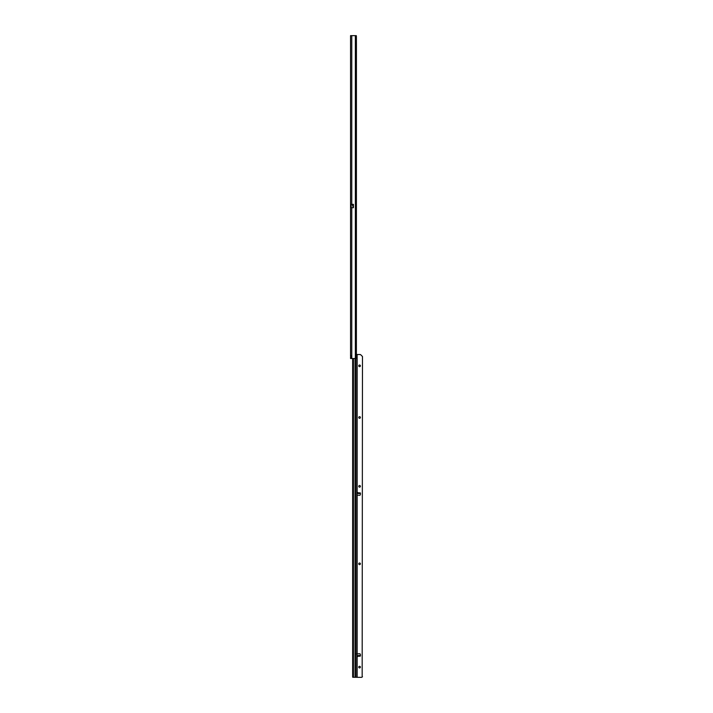 <?xml version="1.0" encoding="UTF-8"?>
<svg xmlns="http://www.w3.org/2000/svg" width="713" height="713" viewBox="0 0 713 713"><rect width="100%" height="100%" fill="white"/><g stroke="black" fill="none" stroke-linecap="round" stroke-linejoin="round"><path stroke-width="1.07" d="M351.224 356.963L351.224 355.76L351.767 356.072A0.811 0.811 0 0 1 351.767 356.652L350.555 356.963L350.796 355.555M350.68 357.061L350.529 355.76L351.767 356.072L351.767 207.724L351.17 207.296L351.17 204.346L351.767 204.346L351.767 35.65L350.555 35.65L350.555 355.76L351.224 355.76M353.434 207.643L352.329 204.783L353.398 207.724L353.434 204.346L351.767 204.346M353.398 207.724L351.767 207.724M351.767 358.514L351.767 356.652L350.555 356.963L350.555 358.514L356.206 358.514L356.313 357.703L356.313 36.461L356.206 35.65L351.767 35.65M356.295 35.659L355.618 35.65L356.295 35.659L356.393 36.461L356.429 43.725L356.393 354.468M351.233 357.061L351.251 355.653M351.268 355.662L351.268 357.061M351.438 355.751L351.438 356.972M357.418 492.549L358.586 493.485L357.338 493.485L357.418 492.549L357.418 493.503M357.614 656.584L357.338 655.559L358.586 655.559L357.614 656.584L357.614 655.586M358.764 365.831A0.811 0.811 180 0 1 359.566 365.029A0.811 0.811 180 0 1 360.377 365.831A0.811 0.811 0 0 0 359.566 365.02A0.811 0.811 0 0 0 358.764 365.831A0.811 0.811 0 0 0 359.566 366.642A0.811 0.811 0 0 0 360.377 365.831M359.566 416.677A0.811 0.811 180 0 1 360.377 417.479A0.811 0.811 -0 0 0 359.566 416.677A0.811 0.811 -0 0 0 358.764 417.479A0.811 0.811 180 0 1 359.566 416.677M359.566 485.544A0.811 0.811 180 0 1 360.377 486.346A0.811 0.811 -0 0 0 359.566 485.535A0.811 0.811 -0 0 0 358.764 486.346A0.811 0.811 180 0 1 359.566 485.544M359.566 563.012A0.811 0.811 180 0 1 360.377 563.823A0.811 0.811 -0 0 0 359.566 563.012A0.811 0.811 -0 0 0 358.764 563.823A0.811 0.811 180 0 1 359.566 563.012M358.764 667.118A0.811 0.811 180 0 1 359.566 666.316A0.811 0.811 180 0 1 360.377 667.118A0.811 0.811 180 0 1 359.566 667.921A0.811 0.811 180 0 1 358.764 667.118A0.811 0.811 180 0 1 359.566 666.307A0.811 0.811 180 0 1 360.377 667.118M358.764 417.479A0.811 0.811 -0 0 0 359.566 418.29A0.811 0.811 -0 0 0 360.377 417.479M358.764 486.346A0.811 0.811 -0 0 0 359.566 487.157A0.811 0.811 -0 0 0 360.377 486.346M358.764 563.823A0.811 0.811 -0 0 0 359.566 564.625A0.811 0.811 -0 0 0 360.377 563.823M356.42 356.081L357.008 356.758L357.008 355.439L356.42 356.081M356.5 355.439L357.008 354.53L360.047 354.53A1.078 1.078 180 0 1 360.814 354.851L362.471 356.509L362.159 677.038A1.078 1.078 180 0 1 361.393 677.35L352.73 677.261L352.659 676.735L352.659 358.514M360.11 656.227L358.158 656.227L358.586 655.559L359.762 655.559L360.11 656.227L360.368 654.498A0.811 0.811 0 0 0 359.512 653.741L357.008 653.919M358.158 492.799L359.78 492.924M357.008 495.107L359.512 495.294A0.811 0.811 -0 0 0 360.368 494.537L360.448 493.138M360.448 655.88L360.368 654.489A0.811 0.811 0 0 0 359.512 653.732L357.026 653.901M362.471 676.717L362.159 677.029A1.078 1.078 180 0 1 361.393 677.341L352.739 677.261L352.775 358.514M359.78 493.351L360.11 492.799L359.7 493.512L357.008 493.512M357.008 656.227L357.338 655.559M358.594 655.559L359.78 655.684M357.008 355.439L357.008 354.486L356.313 354.459M356.473 356.447L356.473 355.716M357.008 492.594L357.008 356.758L356.473 356.758M357.008 356.758L357.008 677.297M357.142 495.152L357.142 653.874L356.527 653.901M355.359 358.514L355.359 35.65M351.767 356.652L351.767 356.072M356.161 35.65L356.161 358.514M357.142 677.341L357.142 656.379M357.142 492.647L357.142 354.53M358.586 493.485L359.762 493.485M356.83 356.83L356.83 677.279M356.83 354.477L356.83 355.35M355.573 358.514L355.573 677.252M355.029 677.243L355.029 358.514M353.443 358.514L353.443 677.243M357.418 655.577L357.418 656.477M357.614 493.512L357.614 492.442M353.265 677.261L352.73 677.261"/></g></svg>
